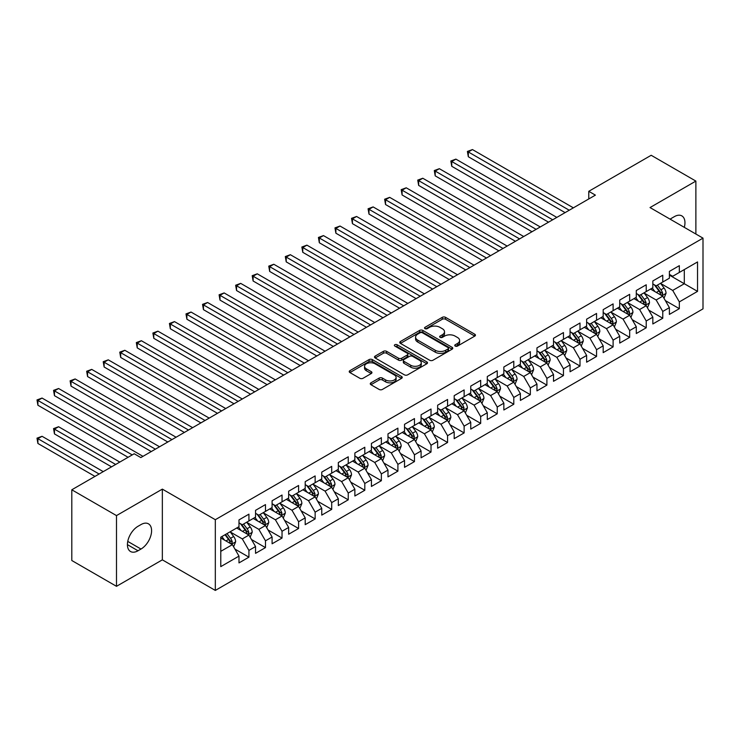 <?xml version="1.0" encoding="UTF-8"?>
<svg xmlns="http://www.w3.org/2000/svg" width="740" height="740" viewBox="0 0 740 740"><rect width="100%" height="100%" fill="white"/><g stroke="black" fill="none" stroke-linecap="round" stroke-linejoin="round"><path stroke-width="1.11" d="M455.23 346.07A1.61 0.925 0 0 0 457.505 346.07L474.775 336.108A2.294 1.323 0 0 0 475.45 335.164A2.294 1.323 0 0 0 474.775 334.23L445.526 317.34A2.294 1.323 0 0 0 442.279 317.34L425.01 327.311A1.61 0.925 0 0 0 424.538 327.968A1.61 0.925 0 0 0 425.01 328.625A1.61 0.925 0 0 0 427.285 328.625L429.524 327.33A7.354 4.246 0 0 1 439.921 327.33L442.354 328.736A7.354 4.246 0 0 1 444.509 331.742A7.354 4.246 0 0 1 442.354 334.748L440.124 336.034A1.61 0.925 0 0 0 439.653 336.691A1.61 0.925 0 0 0 440.124 337.348A1.61 0.925 0 0 0 442.4 337.348L444.629 336.062A7.354 4.246 0 0 1 455.026 336.062L457.468 337.468A7.354 4.246 0 0 1 459.623 340.465A7.354 4.246 0 0 1 457.468 343.471L455.23 344.757A1.61 0.925 0 0 0 454.758 345.414A1.61 0.925 0 0 0 455.23 346.07L455.23 344.757M370.944 382.821A2.294 1.323 0 0 0 370.268 383.764A2.294 1.323 0 0 0 370.944 384.698L379.148 389.434A2.294 1.323 0 0 0 382.395 389.434L401.57 378.362A2.294 1.323 0 0 0 402.246 377.428A2.294 1.323 0 0 0 401.57 376.493L372.322 359.603A2.294 1.323 0 0 0 369.075 359.603L349.9 370.675A2.294 1.323 0 0 0 349.225 371.61A2.294 1.323 0 0 0 349.9 372.553L359.816 378.269A2.294 1.323 0 0 0 363.062 378.269L371.267 373.534A2.294 1.323 0 0 0 371.943 372.599A2.294 1.323 0 0 0 371.267 371.656L366.356 368.825A6.151 3.552 0 0 1 364.552 366.309A6.151 3.552 0 0 1 368.344 363.035A6.151 3.552 0 0 1 375.041 363.803L394.3 374.921A6.151 3.552 0 0 1 396.104 377.428A6.151 3.552 0 0 1 392.302 380.712A6.151 3.552 0 0 1 385.605 379.935L382.395 378.085A2.294 1.323 0 0 0 379.148 378.085L370.944 382.821L370.944 384.698M116.495 515.595L116.495 586.321L162.347 559.847L162.347 489.122L116.495 515.595L71.799 489.788L134.208 453.759L140.822 457.579L595.395 195.129L588.781 191.309L588.781 198.958M162.347 489.122L215.322 519.702L703 238.141L703 308.867L215.322 590.428L215.322 519.702M695.877 234.034L695.877 181.087L650.025 207.561L703 238.141M695.877 181.087L651.182 155.28L588.781 191.309M429.681 360.26A2.294 1.323 0 0 0 432.928 360.26L452.103 349.188A2.294 1.323 0 0 0 452.778 348.253A2.294 1.323 0 0 0 452.103 347.319L422.855 330.429A2.294 1.323 0 0 0 419.608 330.429L400.433 341.501A2.294 1.323 0 0 0 399.757 342.435A2.294 1.323 0 0 0 400.433 343.379L429.681 360.26M395.475 346.422A1.61 0.925 0 0 1 397.103 346.644L397.103 344.738L426.841 361.906A2.294 1.323 0 0 1 427.507 362.841A2.294 1.323 0 0 1 426.841 363.775L407.666 374.847A2.294 1.323 0 0 1 404.419 374.847L375.171 357.966L383.375 353.257L383.375 351.352L375.171 356.088A2.294 1.323 0 0 0 374.496 357.022A2.294 1.323 0 0 0 375.171 357.966L375.171 356.088M383.375 353.257A2.294 1.323 0 0 1 386.622 353.257L386.622 351.352A2.294 1.323 0 0 0 383.375 351.352M386.622 351.352L398.481 358.197A2.294 1.323 0 0 0 401.737 358.197L407.176 355.052A2.294 1.323 0 0 0 407.851 354.118A2.294 1.323 0 0 0 407.176 353.174L394.827 346.052A1.61 0.925 0 0 1 394.355 345.395A1.61 0.925 0 0 1 395.354 344.535A1.61 0.925 0 0 1 397.103 344.738M669.395 275.132L684.297 283.735L684.297 269.582L697.533 261.942L679.329 272.45L679.329 265.669L669.395 271.404L669.395 278.185L662.772 282.014L662.772 275.225L652.837 280.96L652.837 287.74L646.224 291.569L646.224 284.78L636.289 290.515L636.289 297.304L629.666 301.125L629.666 294.335L619.732 300.07L619.732 306.86L613.109 310.68L613.109 303.9L603.183 309.635L603.183 316.415L596.56 320.235L596.56 313.455L586.626 319.19L586.626 325.97L580.003 329.8L580.003 323.01L570.068 328.745L570.068 335.535L563.455 339.355L563.455 332.565L553.52 338.3L553.52 345.09L546.897 348.91L546.897 342.13L536.962 347.856L536.962 354.645L530.34 358.465L530.34 351.685L520.405 357.42L520.405 364.2L513.791 368.03L513.791 361.24L503.857 366.975L503.857 373.765L497.234 377.585L497.234 370.796L487.299 376.531L487.299 383.32L480.676 387.14L480.676 380.351L470.751 386.086L470.751 392.875L464.128 396.696L464.128 389.915L454.194 395.65L454.194 402.43L447.571 406.26L447.571 399.471L437.636 405.206L437.636 411.986L431.022 415.815L431.022 409.026L421.088 414.761L421.088 421.55L414.465 425.371L414.465 418.581L404.53 424.316L404.53 431.106L397.907 434.926L397.907 428.146L387.982 433.881L387.982 440.661L381.359 444.481L381.359 437.701L371.425 443.436L371.425 450.216L364.802 454.046L364.802 447.256L354.867 452.991L354.867 459.781L348.244 463.601L348.244 456.811L338.319 462.546L338.319 469.336L331.696 473.156L331.696 466.376L321.761 472.102L321.761 478.891L315.138 482.711L315.138 475.931L305.204 481.666L305.204 488.446L298.59 492.276L298.59 485.486L288.656 491.221L288.656 498.011L282.032 501.831L282.032 495.041L272.098 500.776L272.098 507.566L265.475 511.386L265.475 504.597L255.55 510.332L255.55 517.121L248.927 520.942L248.927 514.161L238.992 519.896L238.992 526.677L220.779 537.194L220.779 566.627L238.992 556.119L232.369 544.649L220.779 537.952M697.533 261.942L697.533 291.375L679.329 301.892L672.706 290.422L660.7 283.494M665.343 300.597L679.329 308.673L679.329 301.892M679.329 308.673L669.395 314.407L669.395 307.627L662.772 311.447L656.149 299.978L644.152 293.049M648.786 310.153L662.772 318.237L662.772 311.447M662.772 318.237L652.837 323.963L652.837 317.183L646.224 321.003L639.601 309.533L627.594 302.605M632.228 319.717L646.224 327.792L646.224 321.003M646.224 327.792L636.289 333.527L636.289 326.738L629.666 330.558L623.043 319.097L611.046 312.16M615.68 329.272L629.666 337.348L629.666 330.558M629.666 337.348L619.732 343.082L619.732 336.293L613.109 340.123L606.495 328.653L594.488 321.724M599.123 338.828L613.109 346.903L613.109 340.123M613.109 346.903L603.183 352.638L603.183 345.858L596.56 349.678L589.937 338.208L577.931 331.279M582.574 348.383L596.56 356.458L596.56 349.678M596.56 356.458L586.626 362.193L586.626 355.413L580.003 359.233L573.38 347.763L561.383 340.835M566.017 357.947L580.003 366.022L580.003 359.233M580.003 366.022L570.068 371.757L570.068 364.968L563.455 368.788L556.832 357.318L544.825 350.39M549.459 367.503L563.455 375.578L563.455 368.788M563.455 375.578L553.52 381.313L553.52 374.523L546.897 378.353L540.274 366.883L528.277 359.954M532.911 377.058L546.897 385.133L546.897 378.353M546.897 385.133L536.962 390.868L536.962 384.079L530.34 387.908L523.716 376.438L511.719 369.51M516.354 386.613L530.34 394.688L530.34 387.908M530.34 394.688L520.405 400.423L520.405 393.643L513.791 397.463L507.168 385.993L495.162 379.065M499.796 396.178L513.791 404.253L513.791 397.463M513.791 404.253L503.857 409.988L503.857 403.198L497.234 407.019L490.611 395.549L478.613 388.62M483.248 405.733L497.234 413.808L497.234 407.019M497.234 413.808L487.299 419.543L487.299 412.754L480.676 416.574L474.062 405.113L462.056 398.175M466.69 415.288L480.676 423.363L480.676 416.574M480.676 423.363L470.751 429.098L470.751 422.309L464.128 426.138L457.505 414.668L445.499 407.74M450.142 424.843L464.128 432.918L464.128 426.138M464.128 432.918L454.194 438.654L454.194 431.873L447.571 435.694L440.947 424.224L428.95 417.295M433.585 434.399L447.571 442.483L447.571 435.694M447.571 442.483L437.636 448.209L437.636 441.429L431.022 445.249L424.399 433.779L412.393 426.851M417.027 443.963L431.022 452.038L431.022 445.249M431.022 452.038L421.088 457.773L421.088 450.984L414.465 454.804L407.842 443.334L395.845 436.406M400.479 453.518L414.465 461.594L414.465 454.804M414.465 461.594L404.53 467.329L404.53 460.539L397.907 464.368L391.284 452.899L379.287 445.97M383.921 463.074L397.907 471.149L397.907 464.368M397.907 471.149L387.982 476.884L387.982 470.104L381.359 473.924L374.736 462.454L362.73 455.526M367.364 472.629L381.359 480.704L381.359 473.924M381.359 480.704L371.425 486.439L371.425 479.659L364.802 483.479L358.179 472.009L346.181 465.081M350.815 482.193L364.802 490.269L364.802 483.479M364.802 490.269L354.867 496.004L354.867 489.214L348.244 493.034L341.63 481.564L329.624 474.636M334.258 491.749L348.244 499.824L348.244 493.034M348.244 499.824L338.319 505.559L338.319 498.769L331.696 502.59L325.073 491.129L313.066 484.201M317.71 501.304L331.696 509.379L331.696 502.59M331.696 509.379L321.761 515.114L321.761 508.325L315.138 512.154L308.515 500.684L296.518 493.756M301.152 510.859L315.138 518.934L315.138 512.154M315.138 518.934L305.204 524.669L305.204 517.889L298.59 521.709L291.967 510.239L279.961 503.311M284.595 520.414L298.59 528.499L298.59 521.709M298.59 528.499L288.656 534.225L288.656 527.444L282.032 531.264L275.41 519.795L263.412 512.866M268.046 529.979L282.032 538.054L282.032 531.264M282.032 538.054L272.098 543.789L272.098 537L265.475 540.82L258.852 529.359L246.855 522.422M251.489 539.534L265.475 547.609L265.475 540.82M265.475 547.609L255.55 553.344L255.55 546.555L248.927 550.384L242.304 538.914L230.297 531.986M234.941 549.089L248.927 557.165L248.927 550.384M248.927 557.165L238.992 562.899L238.992 556.119M238.992 522.856L242.304 524.771L248.927 520.942M220.779 551.337L232.369 544.649M255.55 513.301L258.852 515.207L265.475 511.386M242.304 538.914L248.927 535.085L236.671 528.018M255.55 546.555L248.927 535.085M272.098 503.737L275.41 505.651L282.032 501.831M258.852 529.359L265.475 525.529L253.228 518.462M272.098 537L265.475 525.529M288.656 494.181L291.967 496.096L298.59 492.276M275.41 519.795L282.032 515.974L269.786 508.898M288.656 527.444L282.032 515.974M305.204 484.626L308.515 486.541L315.138 482.711M291.967 510.239L298.59 506.419L286.334 499.343M305.204 517.889L298.59 506.419M321.761 475.071L325.073 476.976L331.696 473.156M308.515 500.684L315.138 496.864L302.891 489.788M321.761 508.325L315.138 496.864M338.319 465.516L341.63 467.421L348.244 463.601M325.073 491.129L331.696 487.299L319.44 480.232M338.319 498.769L331.696 487.299M354.867 455.951L358.179 457.866L364.802 454.046M341.63 481.564L348.244 477.744L335.997 470.668M354.867 489.214L348.244 477.744M371.425 446.396L374.736 448.311L381.359 444.481M358.179 472.009L364.802 468.189L352.555 461.113M371.425 479.659L364.802 468.189M387.982 436.841L391.284 438.755L397.907 434.926M374.736 462.454L381.359 458.634L369.103 451.557M387.982 470.104L381.359 458.634M404.53 427.285L407.842 429.191L414.465 425.371M391.284 452.899L397.907 449.069L385.66 442.002M404.53 460.539L397.907 449.069M421.088 417.721L424.399 419.636L431.022 415.815M407.842 443.334L414.465 439.514L402.218 432.447M421.088 450.984L414.465 439.514M437.636 408.166L440.947 410.08L447.571 406.26M424.399 433.779L431.022 429.959L418.766 422.882M437.636 441.429L431.022 429.959M454.194 398.61L457.505 400.525L464.128 396.696M440.947 424.224L447.571 420.403L435.324 413.327M454.194 431.873L447.571 420.403M470.751 389.055L474.062 390.961L480.676 387.14M457.505 414.668L464.128 410.839L451.872 403.772M470.751 422.309L464.128 410.839M487.299 379.49L490.611 381.405L497.234 377.585M474.062 405.113L480.676 401.284L468.429 394.217M487.299 412.754L480.676 401.284M503.857 369.935L507.168 371.85L513.791 368.03M490.611 395.549L497.234 391.728L484.987 384.652M503.857 403.198L497.234 391.728M520.405 360.38L523.716 362.295L530.34 358.465M507.168 385.993L513.791 382.173L501.535 375.097M520.405 393.643L513.791 382.173M536.962 350.825L540.274 352.73L546.897 348.91M523.716 376.438L530.34 372.618L518.093 365.542M536.962 384.079L530.34 372.618M553.52 341.269L556.832 343.175L563.455 339.355M540.274 366.883L546.897 363.053L534.65 355.986M553.52 374.523L546.897 363.053M570.068 331.705L573.38 333.62L580.003 329.8M556.832 357.318L563.455 353.498L551.198 346.431M570.068 364.968L563.455 353.498M586.626 322.15L589.937 324.065L596.56 320.235M573.38 347.763L580.003 343.943L567.756 336.867M586.626 355.413L580.003 343.943M603.183 312.595L606.495 314.509L613.109 310.68M589.937 338.208L596.56 334.387L584.304 327.311M603.183 345.858L596.56 334.387M619.732 303.039L623.043 304.945L629.666 301.125M606.495 328.653L613.109 324.823L600.862 317.756M619.732 336.293L613.109 324.823M636.289 293.475L639.601 295.389L646.224 291.569M623.043 319.097L629.666 315.268L617.419 308.201M636.289 326.738L629.666 315.268M652.837 283.92L656.149 285.834L662.772 282.014M639.601 309.533L646.224 305.713L633.967 298.636M652.837 317.183L646.224 305.713M669.395 274.364L672.706 276.279L679.329 272.45M656.149 299.978L662.772 296.157L650.525 289.081M669.395 307.627L662.772 296.157M71.799 489.788L71.799 560.513L116.495 586.321M162.347 559.847L215.322 590.428M672.706 290.422L684.297 283.735L697.533 291.375M684.306 227.347A14.985 8.649 120 0 0 681.855 215.895A14.985 8.649 120 0 0 674.362 216.635L671.384 218.356A14.985 8.649 120 0 0 670.135 219.169M138.01 526.297A14.985 8.649 120 0 0 128.224 539.497A14.985 8.649 120 0 0 130.518 551.504A14.985 8.649 120 0 0 138.01 550.764L140.988 549.043A14.985 8.649 120 0 0 150.784 535.843A14.985 8.649 120 0 0 148.481 523.837A14.985 8.649 120 0 0 140.988 524.577L138.01 526.297M455.877 346.302L457.468 345.377A7.354 4.246 0 0 0 459.623 342.38L459.623 340.465M444.509 331.742L444.509 333.657A7.354 4.246 0 0 1 442.354 336.654L440.763 337.579M474.775 334.23L474.775 336.108L445.526 319.255A2.294 1.323 0 0 0 442.279 319.255L425.657 328.847M452.103 347.319L452.103 349.188L422.855 332.343A2.294 1.323 0 0 0 419.608 332.343L400.46 343.388M448.042 348.91A1.61 0.925 0 0 0 448.514 348.253A1.61 0.925 0 0 0 448.042 347.596L422.374 332.778A1.61 0.925 0 0 0 420.098 332.778L417.739 334.138A7.354 4.246 0 0 0 415.584 337.135A7.354 4.246 0 0 0 417.739 340.141L435.286 350.27A7.354 4.246 0 0 0 445.684 350.27L448.042 348.91L448.042 350.825A1.61 0.925 0 0 0 448.514 350.168L448.514 348.253M415.584 337.135L415.584 339.05A7.354 4.246 0 0 0 417.739 342.046L417.739 340.141M448.042 350.825L445.684 352.185A7.354 4.246 0 0 1 435.286 352.185L417.739 342.046M386.622 353.257L398.481 360.112A2.294 1.323 0 0 0 401.737 360.112L407.176 356.967A2.294 1.323 0 0 0 407.851 356.023L407.851 354.118M397.103 346.644L426.804 363.793M410.793 365.301A6.151 3.552 0 0 0 417.49 366.069A6.151 3.552 0 0 0 421.282 362.794A6.151 3.552 0 0 0 419.488 360.288L412.698 356.365A2.294 1.323 0 0 0 409.451 356.365L404.012 359.511A2.294 1.323 0 0 0 403.337 360.445A2.294 1.323 0 0 0 404.012 361.388L410.793 365.301L410.793 367.216A6.151 3.552 0 0 0 417.49 367.983A6.151 3.552 0 0 0 421.282 364.709L421.282 362.794M403.337 360.445L403.337 362.36A2.294 1.323 0 0 0 404.012 363.294L404.012 361.388M410.793 367.216L404.012 363.294M396.104 377.428L396.104 379.343A6.151 3.552 0 0 1 392.302 382.617A6.151 3.552 0 0 1 385.605 381.849L382.395 379.999A2.294 1.323 0 0 0 379.148 379.999L370.971 384.717M364.552 366.309L364.552 368.224A6.151 3.552 0 0 0 366.356 370.731L366.356 368.825M371.24 373.552L366.356 370.731M401.543 378.381L372.322 361.518A2.294 1.323 0 0 0 369.075 361.518L349.928 372.572M664.002 298.276L666.046 293.271A6.207 3.58 -120 0 0 664.067 287.989L660.552 283.291M654.946 291.634L652.273 288.073M468.318 194.972L531.995 231.74L435.203 175.852L435.203 171.079L439.347 168.692L540.274 226.958M661.606 295.482L662.698 293.53A6.207 3.58 -120 0 0 660.922 289.803L657.407 285.104M655.399 285.4L659.747 291.199A3.163 1.822 60 0 1 660.321 292.161L662.698 293.53M654.308 284.771L658.942 290.95A6.207 3.58 60 0 1 660.718 294.677L660.838 295.038M569.245 210.234L468.318 151.959L472.453 149.572L573.38 207.847M565.101 212.621L468.318 156.741L468.318 151.959L467.403 151.441L472.453 149.572M468.318 156.741L467.403 151.441M647.445 307.831L649.498 302.827A6.207 3.58 -120 0 0 647.519 297.545L644.004 292.846M638.398 301.199L635.725 297.628M451.761 204.527L515.447 241.296L418.655 185.416L418.655 180.634L422.79 178.248L523.716 236.513M645.049 305.037L646.149 303.095A6.207 3.58 -120 0 0 644.374 299.358L640.859 294.668M638.851 294.955L643.19 300.755A3.163 1.822 60 0 1 643.763 301.716L646.149 303.095M637.76 294.326L642.385 300.505A6.207 3.58 60 0 1 644.161 304.242L644.29 304.593M630.887 317.395L632.941 312.382A6.207 3.58 -120 0 0 630.961 307.1L627.446 302.41M621.841 310.754L619.167 307.183M435.203 214.082L498.89 250.851L402.098 194.972L402.098 190.189L406.232 187.803L507.168 246.078M628.501 314.593L629.592 312.65A6.207 3.58 -120 0 0 627.816 308.913L624.301 304.223M622.294 304.51L626.641 310.31A3.163 1.822 60 0 1 627.215 311.272L629.592 312.65M621.202 303.881L625.827 310.06A6.207 3.58 60 0 1 627.603 313.797L627.733 314.158M552.688 219.789L451.761 161.524L455.896 159.128L556.832 217.403M548.553 222.185L451.761 166.297L451.761 161.524L450.854 160.996L455.896 159.128M451.761 166.297L450.854 160.996M536.139 229.345L434.297 170.552L439.347 168.692M435.203 175.852L434.297 170.552M614.339 326.95L616.392 321.937A6.207 3.58 -120 0 0 614.413 316.655L610.889 311.966M605.292 320.309L602.619 316.739M418.655 223.647L482.332 260.406L385.54 204.527L385.54 199.754L389.684 197.358L490.611 255.633M611.943 324.148L613.044 322.205A6.207 3.58 -120 0 0 611.268 318.478L607.744 313.779M605.736 314.075L610.084 319.874A3.163 1.822 60 0 1 610.657 320.827L613.044 322.205M604.645 313.446L609.279 319.625A6.207 3.58 60 0 1 611.055 323.352L611.175 323.713M597.781 336.506L599.835 331.502A6.207 3.58 -120 0 0 597.855 326.211L594.34 321.521M588.735 329.864L586.062 326.303M402.098 233.202L465.784 269.971L368.992 214.082L368.992 209.309L373.127 206.913L474.062 265.188M595.385 333.712L596.486 331.761A6.207 3.58 -120 0 0 594.71 328.033L591.195 323.334M589.188 323.63L593.526 329.43A3.163 1.822 60 0 1 594.1 330.392L596.486 331.761M588.096 323.001L592.721 329.18A6.207 3.58 60 0 1 594.498 332.907L594.627 333.268M519.582 238.909L417.739 180.107L422.79 178.248M418.655 185.416L417.739 180.107M503.024 248.464L401.191 189.662L406.232 187.803M402.098 194.972L401.191 189.662M581.233 346.061L583.277 341.057A6.207 3.58 -120 0 0 581.298 335.775L577.783 331.076M572.177 339.429L569.504 335.858M385.54 242.757L449.226 279.526L352.434 223.647L352.434 218.864L356.578 216.478L457.505 274.743M578.837 343.268L579.929 341.316A6.207 3.58 -120 0 0 578.153 337.588L574.638 332.898M572.63 333.185L576.978 338.985A3.163 1.822 60 0 1 577.552 339.947L579.929 341.316M571.539 332.556L576.173 338.735A6.207 3.58 60 0 1 577.949 342.463L578.07 342.824M486.476 258.019L384.634 199.227L389.684 197.358M385.54 204.527L384.634 199.227M564.676 355.625L566.729 350.612A6.207 3.58 -120 0 0 564.75 345.33L561.235 340.631M555.629 348.984L552.956 345.414M368.992 252.312L432.669 289.081L335.886 233.202L335.886 228.419L340.021 226.033L440.947 284.308M562.28 352.823L563.38 350.88A6.207 3.58 -120 0 0 561.605 347.143L558.09 342.454M556.082 342.74L560.421 348.54A3.163 1.822 60 0 1 560.994 349.502L563.38 350.88M554.991 342.111L559.616 348.29A6.207 3.58 60 0 1 561.392 352.027L561.521 352.379M469.918 267.575L368.076 208.782L373.127 206.913M368.992 214.082L368.076 208.782M548.118 365.181L550.172 360.167A6.207 3.58 -120 0 0 548.192 354.886L544.677 350.196M539.072 358.539L536.398 354.969M352.434 261.877L416.121 298.636L319.329 242.757L319.329 237.975L323.463 235.588L424.399 293.863M545.722 362.378L546.823 360.436A6.207 3.58 -120 0 0 545.047 356.699L541.532 352.009M539.525 352.305L543.863 358.095A3.163 1.822 60 0 1 544.446 359.057L546.823 360.436M538.433 351.676L543.058 357.846A6.207 3.58 60 0 1 544.834 361.582L544.964 361.943M531.57 374.736L533.623 369.732A6.207 3.58 -120 0 0 531.644 364.441L528.12 359.751M522.523 368.095L519.85 364.533M335.886 271.432L399.563 308.201L302.771 252.312L302.771 247.539L306.915 245.143L407.842 303.418M529.174 371.943L530.265 369.991A6.207 3.58 -120 0 0 528.49 366.263L524.975 361.564M522.967 361.86L527.315 367.66A3.163 1.822 60 0 1 527.888 368.613L530.265 369.991M521.876 361.231L526.51 367.41A6.207 3.58 60 0 1 528.286 371.138L528.406 371.499M515.012 384.291L517.066 379.287A6.207 3.58 -120 0 0 515.086 374.005L511.571 369.306M505.966 377.659L503.293 374.089M319.329 280.987L383.015 317.756L286.223 261.877L286.223 257.094L290.358 254.708L391.284 312.974M512.616 381.498L513.717 379.546A6.207 3.58 -120 0 0 511.941 375.818L508.426 371.119M506.419 371.415L510.757 377.215A3.163 1.822 60 0 1 511.331 378.177L513.717 379.546M505.327 370.786L509.952 376.965A6.207 3.58 60 0 1 511.729 380.693L511.858 381.054M498.455 393.846L500.508 388.842A6.207 3.58 -120 0 0 498.529 383.561L495.014 378.861M489.408 387.214L486.735 383.644M302.771 290.543L366.457 327.311L269.665 271.432L269.665 266.65L273.809 264.263L374.736 322.529M496.068 391.053L497.16 389.111A6.207 3.58 -120 0 0 495.384 385.374L491.869 380.684M489.862 380.971L494.209 386.77A3.163 1.822 60 0 1 494.783 387.732L497.16 389.111M488.77 380.341L493.395 386.521A6.207 3.58 60 0 1 495.171 390.257L495.301 390.609M481.907 403.411L483.96 398.398A6.207 3.58 -120 0 0 481.98 393.116L478.456 388.426M472.86 396.769L470.187 393.199M286.223 300.107L349.9 336.867L253.108 280.987L253.108 276.205L257.252 273.818L358.179 332.094M479.511 400.608L480.612 398.666A6.207 3.58 -120 0 0 478.835 394.929L475.311 390.239M473.304 390.535L477.651 396.325A3.163 1.822 60 0 1 478.225 397.288L480.612 398.666M472.213 389.897L476.847 396.076A6.207 3.58 60 0 1 478.623 399.813L478.743 400.174M465.349 412.966L467.403 407.953A6.207 3.58 -120 0 0 465.423 402.671L461.908 397.981M456.303 406.325L453.629 402.754M269.665 309.662L333.351 346.431L236.56 290.543L236.56 285.769L240.694 283.374L341.63 341.649M462.953 410.173L464.054 408.221A6.207 3.58 -120 0 0 462.278 404.493L458.763 399.794M456.756 400.09L461.094 405.89A3.163 1.822 60 0 1 461.668 406.843L464.054 408.221M455.664 399.461L460.289 405.64A6.207 3.58 60 0 1 462.065 409.368L462.195 409.729M448.801 422.522L450.845 417.517A6.207 3.58 -120 0 0 448.865 412.236L445.351 407.536M439.745 415.88L437.072 412.319M253.108 319.218L316.794 355.986L220.002 300.098L220.002 295.325L224.146 292.938L325.073 351.204M446.405 419.728L447.496 417.776A6.207 3.58 -120 0 0 445.721 414.049L442.206 409.35M440.198 409.646L444.546 415.445A3.163 1.822 60 0 1 445.119 416.407L447.496 417.776M439.107 409.017L443.741 415.196A6.207 3.58 60 0 1 445.517 418.923L445.637 419.284M432.243 432.077L434.297 427.072A6.207 3.58 -120 0 0 432.317 421.791L428.802 417.092M423.197 425.445L420.524 421.874M236.56 328.773L300.236 365.542L203.454 309.662L203.454 304.88L207.589 302.493L308.515 360.759M429.848 429.283L430.948 427.332A6.207 3.58 -120 0 0 429.172 423.604L425.657 418.914M423.65 419.201L427.988 425A3.163 1.822 60 0 1 428.562 425.963L430.948 427.332M422.559 418.572L427.184 424.751A6.207 3.58 60 0 1 428.96 428.479L429.089 428.839M415.686 441.641L417.739 436.628A6.207 3.58 -120 0 0 415.76 431.346L412.245 426.656M406.639 435L403.966 431.429M220.002 338.328L283.688 375.097L186.896 319.218L186.896 314.435L191.031 312.049L291.967 370.324M413.299 438.839L414.391 436.896A6.207 3.58 -120 0 0 412.615 433.159L409.1 428.469M407.093 428.756L411.44 434.556A3.163 1.822 60 0 1 412.014 435.518L414.391 436.896M406.001 428.127L410.626 434.306A6.207 3.58 60 0 1 412.402 438.043L412.532 438.404M399.138 451.197L401.191 446.183A6.207 3.58 -120 0 0 399.212 440.901L395.687 436.212M390.091 444.555L387.418 440.985M203.454 347.893L267.131 384.652L170.339 328.773L170.339 324L174.483 321.604L275.41 379.879M396.742 448.394L397.833 446.451A6.207 3.58 -120 0 0 396.067 442.724L392.542 438.025M390.535 438.321L394.882 444.111A3.163 1.822 60 0 1 395.456 445.073L397.833 446.451M389.444 437.692L394.078 443.871A6.207 3.58 60 0 1 395.854 447.598L395.974 447.959M382.58 460.752L384.634 455.748A6.207 3.58 -120 0 0 382.654 450.457L379.139 445.767M373.534 454.11L370.86 450.549M186.896 357.448L250.582 394.217L153.791 338.328L153.791 333.555L157.925 331.159L258.852 389.434M380.184 457.958L381.285 456.007A6.207 3.58 -120 0 0 379.509 452.279L375.994 447.58M373.987 447.876L378.325 453.675A3.163 1.822 60 0 1 378.899 454.628L381.285 456.007M372.895 447.247L377.52 453.426A6.207 3.58 60 0 1 379.296 457.154L379.426 457.514M366.022 470.307L368.076 465.303A6.207 3.58 -120 0 0 366.096 460.021L362.582 455.322M356.976 463.675L354.303 460.104M170.339 367.003L234.025 403.772L137.233 347.893L137.233 343.11L141.377 340.724L242.304 398.99M363.636 467.514L364.728 465.562A6.207 3.58 -120 0 0 362.952 461.834L359.437 457.144M357.429 457.431L361.777 463.231A3.163 1.822 60 0 1 362.35 464.193L364.728 465.562M356.338 456.802L360.972 462.981A6.207 3.58 60 0 1 362.739 466.709L362.868 467.07M349.474 479.862L351.528 474.858A6.207 3.58 -120 0 0 349.548 469.576L346.033 464.877M340.428 473.23L337.755 469.66M153.791 376.558L217.468 413.327L120.685 357.448L120.685 352.666L124.82 350.279L225.746 408.545M347.079 477.069L348.179 475.126A6.207 3.58 -120 0 0 346.403 471.389L342.879 466.7M340.872 466.986L345.219 472.786A3.163 1.822 60 0 1 345.793 473.748L348.179 475.126M339.789 466.357L344.414 472.536A6.207 3.58 60 0 1 346.19 476.273L346.311 476.625M332.917 489.427L334.97 484.413A6.207 3.58 -120 0 0 332.991 479.132L329.476 474.442M323.87 482.785L321.197 479.215M137.233 386.114L200.919 422.882L104.127 367.003L104.127 362.221L108.262 359.834L209.198 418.109M330.521 486.624L331.622 484.682A6.207 3.58 -120 0 0 329.846 480.945L326.331 476.255M324.324 476.551L328.662 482.341A3.163 1.822 60 0 1 329.235 483.303L331.622 484.682M323.232 475.913L327.857 482.091A6.207 3.58 60 0 1 329.633 485.829L329.762 486.189M453.37 277.139L351.528 218.337L356.578 216.478M352.434 223.647L351.528 218.337M436.813 286.695L334.97 227.892L340.021 226.033M335.886 233.202L334.97 227.892M420.255 296.25L318.422 237.457L323.463 235.588M319.329 242.757L318.422 237.457M403.707 305.805L301.864 247.012L306.915 245.143M302.771 252.312L301.864 247.012M387.15 315.36L285.307 256.567L290.358 254.708M286.223 261.877L285.307 256.567M370.592 324.925L268.759 266.123L273.809 264.263M269.665 271.432L268.759 266.123M354.044 334.48L252.201 275.687L257.252 273.818M253.108 280.987L252.201 275.687M337.486 344.035L235.644 285.242L240.694 283.374M236.56 290.543L235.644 285.242M320.938 353.591L219.096 294.798L224.146 292.938M220.002 300.098L219.096 294.798M304.381 363.155L202.538 304.353L207.589 302.493M203.454 309.662L202.538 304.353M287.823 372.71L185.99 313.908L191.031 312.049M186.896 319.218L185.99 313.908M271.275 382.266L169.432 323.473L174.483 321.604M170.339 328.773L169.432 323.473M254.717 391.821L152.875 333.028L157.925 331.159M153.791 338.328L152.875 333.028M238.16 401.385L136.327 342.583L141.377 340.724M137.233 347.893L136.327 342.583M316.368 498.982L318.413 493.969A6.207 3.58 -120 0 0 316.433 488.687L312.918 483.997M307.313 492.341L304.639 488.77M120.685 395.678L184.362 432.447L87.57 376.558L87.57 371.785L91.714 369.389L192.641 427.664M313.973 496.188L315.064 494.237A6.207 3.58 -120 0 0 313.288 490.509L309.773 485.81M307.766 486.106L312.114 491.906A3.163 1.822 60 0 1 312.687 492.859L315.064 494.237M306.675 485.477L311.309 491.656A6.207 3.58 60 0 1 313.085 495.384L313.205 495.745M221.612 410.94L119.769 352.138L124.82 350.279M120.685 357.448L119.769 352.138M299.811 508.537L301.864 503.533A6.207 3.58 -120 0 0 299.885 498.251L296.37 493.552M290.764 501.896L288.091 498.335M104.127 405.233L167.814 442.002L71.022 386.123L71.022 381.341L75.156 378.954L176.083 437.22M297.415 505.744L298.516 503.792A6.207 3.58 -120 0 0 296.74 500.064L293.225 495.365M291.218 495.661L295.556 501.461A3.163 1.822 60 0 1 296.13 502.423L298.516 503.792M290.126 495.032L294.751 501.211A6.207 3.58 60 0 1 296.527 504.939L296.657 505.3M205.054 420.496L103.212 361.703L108.262 359.834M104.127 367.003L103.212 361.703M283.254 518.093L285.307 513.088A6.207 3.58 -120 0 0 283.328 507.807L279.812 503.108M274.207 511.46L271.534 507.89M87.57 414.789L151.256 451.557L54.464 395.678L54.464 390.896L58.599 388.509L159.535 446.775M280.867 515.299L281.959 513.357A6.207 3.58 -120 0 0 280.183 509.62L276.668 504.93M274.66 505.216L279.008 511.016A3.163 1.822 60 0 1 279.581 511.978L281.959 513.357M273.569 504.588L278.194 510.766A6.207 3.58 60 0 1 279.97 514.504L280.099 514.855M188.506 430.051L86.663 371.258L91.714 369.389M87.57 376.558L86.663 371.258M266.705 527.657L268.759 522.644A6.207 3.58 -120 0 0 266.779 517.362L263.255 512.672M257.659 521.015L254.986 517.445M71.022 424.344L128.076 457.292L37.907 405.233L37.907 400.451L42.05 398.065L142.977 456.339M264.31 524.854L265.41 522.912A6.207 3.58 -120 0 0 263.634 519.175L260.11 514.485M258.103 514.772L262.45 520.572A3.163 1.822 60 0 1 263.024 521.534L265.41 522.912M257.011 514.143L261.646 520.322A6.207 3.58 60 0 1 263.421 524.059L263.542 524.42M171.948 439.606L70.106 380.813L75.156 378.954M71.022 386.123L70.106 380.813M250.148 537.212L252.201 532.199A6.207 3.58 -120 0 0 250.222 526.917L246.707 522.227M241.101 530.571L238.428 527M119.806 462.075L58.599 426.74L54.464 429.126L54.464 433.908L111.527 466.848M247.752 534.409L248.853 532.467A6.207 3.58 -120 0 0 247.077 528.739L243.562 524.04M241.554 524.336L245.893 530.136A3.163 1.822 60 0 1 246.466 531.089L248.853 532.467M240.463 523.707L245.088 529.886A6.207 3.58 60 0 1 246.864 533.614L246.993 533.975M54.464 433.908L53.558 428.599L115.662 464.461M53.558 428.599L58.599 426.74M155.391 449.171L53.558 390.368L58.599 388.509M54.464 395.678L53.558 390.368M233.6 546.768L235.644 541.763A6.207 3.58 -120 0 0 233.664 536.482L230.149 531.783M224.544 540.126L221.871 536.565M103.249 471.63L42.05 436.295L37.907 438.681L37.907 443.464L94.97 476.403M231.204 543.974L232.295 542.022A6.207 3.58 -120 0 0 230.519 538.295L227.004 533.596M225.45 534.493L229.345 539.691A3.163 1.822 60 0 1 229.918 540.653L232.295 542.022M225.016 534.743L228.54 539.442A6.207 3.58 60 0 1 230.316 543.169L230.436 543.53M37.907 443.464L37 438.154L99.114 474.016M37 438.154L42.05 436.295M132.22 454.906L37 399.933L42.05 398.065M37.907 405.233L37 399.933M457.468 345.377L457.468 343.471M440.124 337.348L440.124 336.034M442.354 336.654L442.354 334.748M425.01 328.625L425.01 327.311M442.279 319.255L442.279 317.34M445.526 319.255L445.526 317.34M400.433 343.379L400.433 341.501M419.608 332.343L419.608 330.429M422.855 332.343L422.855 330.429M435.286 352.185L435.286 350.27M445.684 352.185L445.684 350.27M398.481 360.112L398.481 358.197M401.737 360.112L401.737 358.197M407.176 356.967L407.176 355.052M426.841 363.775L426.841 361.906M379.148 379.999L379.148 378.085M382.395 379.999L382.395 378.085M385.605 381.849L385.605 379.935M371.267 373.534L371.267 371.656M349.9 372.553L349.9 370.675M369.075 361.518L369.075 359.603M372.322 361.518L372.322 359.603M401.57 378.362L401.57 376.493M127.419 544.649L138.01 550.764M127.752 541.403L140.988 549.043M661.995 295.704L666.009 293.392M660.922 289.803L664.067 287.989M656.343 292.448L658.942 290.95M645.437 305.259L649.452 302.947M644.374 299.358L647.519 297.545M639.795 302.003L642.385 300.505M628.889 314.824L632.904 312.502M627.816 308.913L630.961 307.1M623.237 311.558L625.827 310.06M612.332 324.379L616.346 322.057M611.268 318.478L614.413 316.655M606.689 321.114L609.279 319.625M595.783 333.934L599.798 331.622M594.71 328.033L597.855 326.211M590.132 330.678L592.721 329.18M579.226 343.49L583.24 341.177M578.153 337.588L581.298 335.775M573.574 340.233L576.173 338.735M562.668 353.054L566.683 350.732M561.605 347.143L564.75 345.33M557.026 349.789L559.616 348.29M546.12 362.609L550.135 360.288M545.047 356.699L548.192 354.886M540.468 359.344L543.058 357.846M529.562 372.164L533.577 369.843M528.49 366.263L531.644 364.441M523.92 368.899L526.51 367.41M513.014 381.72L517.029 379.407M511.941 375.818L515.086 374.005M507.363 378.464L509.952 376.965M496.457 391.275L500.471 388.963M495.384 385.374L498.529 383.561M490.805 388.019L493.395 386.521M479.899 400.839L483.914 398.518M478.835 394.929L481.98 393.116M474.257 397.574L476.847 396.076M463.351 410.395L467.365 408.073M462.278 404.493L465.423 402.671M457.699 407.13L460.289 405.64M446.793 419.95L450.808 417.638M445.721 414.049L448.865 412.236M441.142 416.694L443.741 415.196M430.236 429.505L434.25 427.193M429.172 423.604L432.317 421.791M424.594 426.249L427.184 424.751M413.688 439.07L417.702 436.748M412.615 433.159L415.76 431.346M408.036 435.805L410.626 434.306M397.13 448.625L401.145 446.303M396.067 442.724L399.212 440.901M391.488 445.36L394.078 443.871M380.582 458.18L384.596 455.868M379.509 452.279L382.654 450.457M374.93 454.924L377.52 453.426M364.025 467.736L368.039 465.423M362.952 461.834L366.096 460.021M358.373 464.48L360.972 462.981M347.467 477.3L351.482 474.978M346.403 471.389L349.548 469.576M341.825 474.035L344.414 472.536M330.919 486.855L334.933 484.534M329.846 480.945L332.991 479.132M325.267 483.59L327.857 482.091M314.361 496.411L318.376 494.089M313.288 490.509L316.433 488.687M308.71 493.145L311.309 491.656M297.804 505.966L301.818 503.653M296.74 500.064L299.885 498.251M292.161 502.71L294.751 501.211M281.256 515.521L285.27 513.209M280.183 509.62L283.328 507.807M275.604 512.265L278.194 510.766M264.698 525.086L268.713 522.764M263.634 519.175L266.779 517.362M259.055 521.82L261.646 520.322M248.15 534.641L252.164 532.319M247.077 528.739L250.222 526.917M242.498 531.376L245.088 529.886M231.592 544.196L235.607 541.884M230.519 538.295L233.664 536.482M225.941 540.94L228.54 539.442"/></g></svg>
